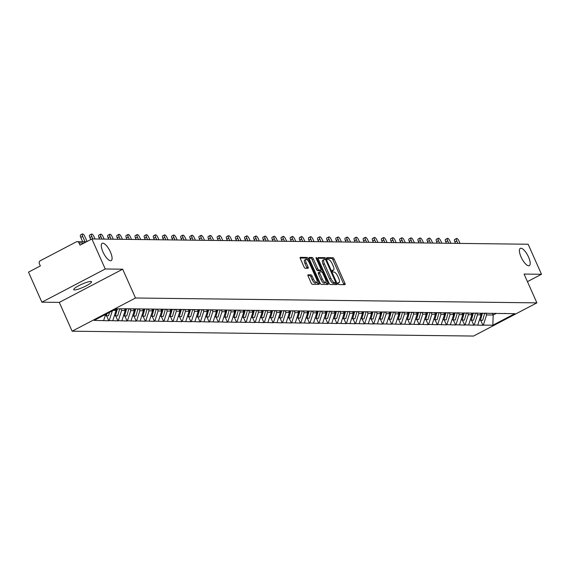 <?xml version="1.0" encoding="UTF-8"?>
<svg xmlns="http://www.w3.org/2000/svg" width="570" height="570" viewBox="0 0 570 570"><rect width="100%" height="100%" fill="white"/><g stroke="black" fill="none" stroke-linecap="round" stroke-linejoin="round"><path stroke-width="0.85" d="M110.43 252.004A9.754 3.349 62.4 0 0 102.158 243.319A9.754 3.349 62.4 0 0 102.942 251.912A9.754 3.349 62.4 0 0 111.207 260.597A9.754 3.349 62.4 0 0 110.43 252.004M528.547 257.07A9.754 3.349 62.4 0 0 520.275 248.385A9.754 3.349 62.4 0 0 521.058 256.977A9.754 3.349 62.4 0 0 529.323 265.663A9.754 3.349 62.4 0 0 528.547 257.07M338.031 283.646A1.047 0.356 62.4 0 0 338.858 284.594L344.957 284.672A1.496 0.513 62.4 0 0 345.049 284.651A1.496 0.513 62.4 0 0 344.928 283.333L334.141 259.101A1.496 0.513 62.4 0 0 332.966 257.747L326.867 257.668A1.047 0.356 62.4 0 0 326.802 257.69A1.047 0.356 62.4 0 0 326.888 258.609A1.047 0.356 62.4 0 0 327.707 259.557L328.498 259.564A4.788 1.646 62.4 0 1 332.253 263.896L333.151 265.912A4.788 1.646 62.4 0 1 333.536 270.13A4.788 1.646 62.4 0 1 333.229 270.201L332.445 270.194A1.047 0.356 62.4 0 0 332.374 270.209A1.047 0.356 62.4 0 0 332.46 271.128A1.047 0.356 62.4 0 0 333.279 272.075L334.07 272.082A4.788 1.646 62.4 0 1 337.825 276.414L338.722 278.438A4.788 1.646 62.4 0 1 339.107 282.649A4.788 1.646 62.4 0 1 338.808 282.72L338.017 282.713A1.047 0.356 62.4 0 0 337.953 282.727A1.047 0.356 62.4 0 0 338.031 283.646M90.744 281.452A9.754 1.667 -24 0 1 91.535 281.73A9.754 1.667 -24 0 1 84.873 286.496A9.754 1.667 -24 0 1 74.513 289.945A9.754 1.667 -24 0 1 73.722 289.667A9.754 1.667 -24 0 1 80.384 284.9A9.754 1.667 -24 0 1 90.744 281.452M308.092 274.783A1.496 0.513 62.4 0 0 307.992 274.804A1.496 0.513 62.4 0 0 308.113 276.122L311.142 282.919A1.496 0.513 62.4 0 0 312.317 284.273L319.093 284.359A1.496 0.513 62.4 0 0 319.186 284.337A1.496 0.513 62.4 0 0 319.065 283.019L308.277 258.787A1.496 0.513 62.4 0 0 307.102 257.433L300.326 257.348A1.496 0.513 62.4 0 0 300.233 257.369A1.496 0.513 62.4 0 0 300.354 258.687L304.01 266.903A1.496 0.513 62.4 0 0 305.185 268.256L308.085 268.292A1.496 0.513 62.4 0 0 308.178 268.27A1.496 0.513 62.4 0 0 308.057 266.952L306.247 262.877A4.004 1.375 62.4 0 1 305.926 259.35A4.004 1.375 62.4 0 1 309.318 262.913L316.421 278.865A4.004 1.375 62.4 0 1 316.742 282.392A4.004 1.375 62.4 0 1 313.343 278.83L312.161 276.172A1.496 0.513 62.4 0 0 310.992 274.818L307.921 274.868M122.685 269.204L105.251 268.99L91.877 238.958L528.126 244.238L541.5 274.277L524.072 274.063L536.89 302.862L135.503 298.003L122.685 269.204L59.301 302.399L72.126 331.198L135.503 298.003M328.997 283.14A1.496 0.513 62.4 0 0 330.173 284.487L336.948 284.572A1.496 0.513 62.4 0 0 337.041 284.551A1.496 0.513 62.4 0 0 336.92 283.233L326.133 259.001A1.496 0.513 62.4 0 0 324.957 257.647L318.181 257.569A1.496 0.513 62.4 0 0 318.089 257.59A1.496 0.513 62.4 0 0 318.21 258.908L328.997 283.14M328.021 284.466L321.245 284.38A1.496 0.513 62.4 0 1 320.069 283.026L309.282 258.794A1.496 0.513 62.4 0 1 309.161 257.476A1.496 0.513 62.4 0 1 309.254 257.455L312.153 257.49A1.496 0.513 62.4 0 1 313.329 258.844L317.704 268.677A1.496 0.513 62.4 0 0 318.879 270.023L320.803 270.052A1.496 0.513 62.4 0 0 320.896 270.03A1.496 0.513 62.4 0 0 320.775 268.712L316.222 258.481A1.047 0.356 62.4 0 1 316.136 257.555A1.047 0.356 62.4 0 1 317.027 258.488L327.992 283.126A1.496 0.513 62.4 0 1 328.113 284.444A1.496 0.513 62.4 0 1 328.021 284.466M72.126 331.198L473.513 336.058L536.89 302.862M106.576 315.737L108.813 320.775L109.198 320.575L112.333 310.864M108.813 320.775L94.136 320.39L116.187 308.84L126.077 308.755L514.888 313.671L492.829 325.221L483.324 325.107L486.609 314.932L485.797 313.115M480.702 320.269L482.947 325.306L483.324 325.107M482.947 325.306L474.197 325L477.482 314.818L476.677 313.001M471.575 320.162L473.82 325.192L474.197 325M473.82 325.192L465.07 324.886L468.355 314.711L467.55 312.894M462.448 320.048L464.693 325.085L465.07 324.886M464.693 325.085L455.95 324.779L459.235 314.597L458.423 312.78M453.328 319.941L455.565 324.971L455.95 324.779M455.565 324.971L446.823 324.665L450.108 314.49L449.303 312.673M444.201 319.827L446.445 324.864L446.823 324.665M446.445 324.864L437.696 324.551L440.981 314.376L440.175 312.56M435.074 319.72L437.318 324.75L437.696 324.551M437.318 324.75L428.576 324.444L431.861 314.269L431.048 312.453M425.954 319.606L428.191 324.644L428.576 324.444M428.191 324.644L419.449 324.33L422.733 314.156L421.921 312.339M416.827 319.499L419.071 324.53L419.449 324.33M419.071 324.53L410.322 324.223L413.606 314.049L412.801 312.232M407.7 319.385L409.944 324.423L410.322 324.223M409.944 324.423L401.195 324.109L404.486 313.935L403.674 312.118M398.572 319.278L400.817 324.309L401.195 324.109M400.817 324.309L392.075 324.002L395.359 313.828L394.547 312.011M389.453 319.164L391.69 324.202L392.075 324.002M391.69 324.202L382.947 323.888L386.232 313.714L385.427 311.897M380.325 319.058L382.57 324.088L382.947 323.888M382.57 324.088L373.82 323.781L377.105 313.607L376.3 311.79M371.198 318.943L373.443 323.981L373.82 323.781M373.443 323.981L364.7 323.667L367.985 313.493L367.173 311.676M362.078 318.837L364.315 323.867L364.7 323.667M364.315 323.867L355.573 323.56L358.858 313.386L358.046 311.569M352.951 318.723L355.195 323.76L355.573 323.56M355.195 323.76L346.446 323.447L349.731 313.272L348.926 311.455M343.824 318.616L346.068 323.646L346.446 323.447M346.068 323.646L337.326 323.34L340.611 313.158L339.798 311.348M334.697 318.502L336.941 323.539L337.326 323.34M336.941 323.539L328.199 323.226L331.483 313.051L330.671 311.234M325.577 318.395L327.814 323.425L328.199 323.226M327.814 323.425L319.072 323.119L322.356 312.937L321.551 311.127M316.45 318.281L318.694 323.318L319.072 323.119M318.694 323.318L309.945 323.005L313.229 312.83L312.424 311.013M307.323 318.174L309.567 323.204L309.945 323.005M309.567 323.204L300.825 322.898L304.109 312.716L303.297 310.906M298.203 318.06L300.44 323.097L300.825 322.898M300.44 323.097L291.697 322.784L294.982 312.609L294.17 310.793M289.076 317.953L291.32 322.983L291.697 322.784M291.32 322.983L282.57 322.677L285.855 312.495L285.05 310.679M279.948 317.839L282.193 322.877L282.57 322.677M282.193 322.877L273.45 322.563L276.735 312.389L275.923 310.572M270.828 317.725L273.066 322.762L273.45 322.563M273.066 322.762L264.323 322.456L267.608 312.274L266.796 310.458M261.701 317.618L263.939 322.656L264.323 322.456M263.939 322.656L255.196 322.342L258.481 312.168L257.676 310.351M252.574 317.504L254.819 322.542L255.196 322.342M254.819 322.542L246.069 322.235L249.354 312.054L248.548 310.237M243.447 317.397L245.691 322.435L246.069 322.235M245.691 322.435L236.949 322.121L240.234 311.947L239.421 310.13M234.327 317.283L236.564 322.321L236.949 322.121M236.564 322.321L227.822 322.014L231.107 311.833L230.301 310.016M225.2 317.177L227.444 322.214L227.822 322.014M227.444 322.214L218.695 321.9L221.979 311.726L221.174 309.909M216.073 317.062L218.317 322.1L218.695 321.9M218.317 322.1L209.575 321.793L212.859 311.612L212.047 309.795M206.953 316.956L209.19 321.993L209.575 321.793M209.19 321.993L200.448 321.68L203.732 311.505L202.92 309.688M197.826 316.842L200.063 321.879L200.448 321.68M200.063 321.879L191.32 321.573L194.605 311.391L193.8 309.574M188.698 316.735L190.943 321.772L191.32 321.573M190.943 321.772L182.193 321.459L185.478 311.284L184.673 309.467M179.571 316.621L181.816 321.658L182.193 321.459M181.816 321.658L173.073 321.352L176.358 311.17L175.546 309.353M170.451 316.514L172.689 321.551L173.073 321.352M172.689 321.551L163.946 321.238L167.231 311.063L166.426 309.246M161.324 316.4L163.569 321.437L163.946 321.238M163.569 321.437L154.819 321.131L158.104 310.949L157.299 309.132M152.197 316.293L154.441 321.33L154.819 321.131M154.441 321.33L145.699 321.017L148.984 310.842L148.172 309.026M143.077 316.179L145.314 321.216L145.699 321.017M145.314 321.216L136.572 320.91L139.857 310.728L139.044 308.911M133.95 316.072L136.187 321.11L136.572 320.91M136.187 321.11L127.445 320.796L130.73 310.621L129.924 308.805M124.823 315.958L127.067 320.995L127.445 320.796M127.067 320.995L118.318 320.689L121.602 310.507L120.89 308.897M115.696 315.851L117.94 320.882L118.318 320.689M117.94 320.882L109.198 320.575M113.202 310.408L116.052 310.443L115.496 309.204M130.694 308.812L131.25 309.026M112.767 320.618L116.052 310.443M121.602 310.507L125.172 310.55L124.46 308.94M139.821 308.926L140.377 309.132M121.887 320.732L125.172 310.55M130.73 310.621L134.299 310.664L133.579 309.054M148.941 309.033L149.504 309.246M131.014 320.839L134.299 310.664M139.857 310.728L143.426 310.771L142.707 309.161M158.068 309.147L158.624 309.353M140.142 320.953L143.426 310.771M148.984 310.842L152.546 310.885L151.834 309.275M167.195 309.254L167.751 309.467M149.262 321.06L152.546 310.885M158.104 310.949L161.673 310.992L160.954 309.382M176.315 309.368L176.878 309.574M158.389 321.174L161.673 310.992M167.231 311.063L170.8 311.106L170.081 309.496M185.442 309.474L186.005 309.688M167.516 321.281L170.8 311.106M176.358 311.17L179.928 311.213L179.208 309.603M194.57 309.588L195.125 309.795M176.636 321.394L179.928 311.213M185.478 311.284L189.048 311.327L188.335 309.717M203.697 309.695L204.252 309.909M185.763 321.501L189.048 311.327M194.605 311.391L198.175 311.434L197.455 309.823M212.817 309.809L213.38 310.016M194.89 321.615L198.175 311.434M203.732 311.505L207.302 311.548L206.582 309.938M221.944 309.916L222.499 310.13M204.017 321.722L207.302 311.548M212.859 311.612L216.422 311.655L215.709 310.044M231.071 310.03L231.627 310.237M213.137 321.836L216.422 311.655M221.979 311.726L225.549 311.769L224.829 310.158M240.191 310.137L240.754 310.351M222.264 321.943L225.549 311.769M231.107 311.833L234.676 311.876L233.957 310.265M249.318 310.251L249.881 310.458M231.392 322.057L234.676 311.876M240.234 311.947L243.803 311.99L243.084 310.379M258.445 310.358L259.001 310.572M240.512 322.164L243.803 311.99M249.354 312.054L252.923 312.096L252.211 310.486M267.572 310.472L268.128 310.679M249.639 322.278L252.923 312.096M258.481 312.168L262.05 312.21L261.331 310.6M276.692 310.579L277.255 310.793M258.766 322.385L262.05 312.21M267.608 312.274L271.178 312.317L270.458 310.707M285.819 310.693L286.375 310.899M267.893 322.499L271.178 312.317M276.735 312.389L280.298 312.431L279.585 310.821M294.947 310.8L295.502 311.013M277.013 322.606L280.298 312.431M285.855 312.495L289.425 312.538L288.705 310.928M304.067 310.914L304.629 311.12M286.14 322.72L289.425 312.538M294.982 312.609L298.552 312.652L297.832 311.042M313.194 311.02L313.757 311.234M295.267 322.827L298.552 312.652M304.109 312.716L307.672 312.766L306.959 311.149M322.321 311.135L322.877 311.341M304.387 322.941L307.672 312.766M313.229 312.83L316.799 312.873L316.079 311.263M331.441 311.241L332.004 311.455M313.514 323.048L316.799 312.873M322.356 312.937L325.926 312.987L325.206 311.37M340.568 311.355L341.131 311.562M322.641 323.161L325.926 312.987M331.483 313.051L335.053 313.094L334.334 311.484M349.695 311.462L350.251 311.676M331.769 323.268L335.053 313.094M340.611 313.158L344.173 313.208L343.461 311.591M358.822 311.576L359.378 311.783M340.889 323.382L344.173 313.208M349.731 313.272L353.3 313.315L352.581 311.704M367.942 311.683L368.505 311.897M350.016 323.489L353.3 313.315M358.858 313.386L362.427 313.429L361.708 311.811M377.069 311.797L377.625 312.004M359.143 323.603L362.427 313.429M367.985 313.493L371.547 313.536L370.835 311.925M386.196 311.904L386.752 312.118M368.263 323.71L371.547 313.536M377.105 313.607L380.674 313.65L379.955 312.032M395.316 312.018L395.879 312.232M377.39 323.824L380.674 313.65M386.232 313.714L389.802 313.757L389.082 312.146M404.444 312.125L405.006 312.339M386.517 323.931L389.802 313.757M395.359 313.828L398.929 313.87L398.209 312.253M413.571 312.239L414.126 312.453M395.644 324.045L398.929 313.87M404.486 313.935L408.049 313.977L407.336 312.367M422.698 312.346L423.253 312.56M404.764 324.152L408.049 313.977M413.606 314.049L417.176 314.091L416.456 312.474M431.818 312.46L432.381 312.673M413.891 324.266L417.176 314.091M422.733 314.156L426.303 314.198L425.583 312.588M440.945 312.574L441.501 312.78M423.018 324.38L426.303 314.198M431.861 314.269L435.423 314.312L434.711 312.702M450.072 312.681L450.628 312.894M432.138 324.487L435.423 314.312M440.981 314.376L444.55 314.419L443.83 312.809M459.192 312.795L459.755 313.001M441.266 324.601L444.55 314.419M450.108 314.49L453.677 314.533L452.958 312.923M468.319 312.902L468.882 313.115M450.393 324.708L453.677 314.533M459.235 314.597L462.804 314.64L462.085 313.03M477.446 313.016L478.002 313.222M459.52 324.822L462.804 314.64M468.355 314.711L471.924 314.754L471.212 313.144M486.573 313.122L487.129 313.336M468.64 324.929L471.924 314.754M477.482 314.818L481.051 314.861L480.332 313.251M495.693 313.236L496.256 313.443M477.767 325.043L481.051 314.861M486.609 314.932L493.193 315.011L496.214 313.429M492.38 313.194L493.193 315.011L492.829 325.221M504.82 313.343L505.376 313.557M527.442 281.637L541.5 274.277M105.251 268.99L41.874 302.185L28.5 272.154L40.349 265.941L39.373 263.746A2.287 2.109 -89.3 0 1 40.363 260.697L76.23 241.908A2.287 2.109 -89.3 0 1 79.052 242.97L80.028 245.164L91.877 238.958M41.874 302.185L59.301 302.399M103.64 320.511L105.621 314.376M339.107 282.649L337.903 283.283A4.788 1.646 62.4 0 0 338.067 283.105M343.881 284.658A1.496 0.513 62.4 0 0 343.66 283.995L332.873 259.763A1.496 0.513 62.4 0 0 331.704 258.41L326.788 258.353M324.8 259.521A1.496 0.513 62.4 0 0 323.689 258.31L317.989 258.246M335.873 284.558A1.496 0.513 62.4 0 0 335.652 283.896L335.189 282.848M334.326 283.283A1.047 0.356 62.4 0 1 334.277 283.326A1.047 0.356 62.4 0 1 334.205 283.347L335.474 282.677A1.047 0.356 62.4 0 0 335.545 282.663A1.047 0.356 62.4 0 0 335.459 281.744L325.99 260.476A1.047 0.356 62.4 0 0 325.164 259.528L326.133 259.001M323.069 260.177A4.788 1.646 62.4 0 0 322.762 260.248L324.031 259.585A4.788 1.646 62.4 0 1 324.337 259.514L325.164 259.528M324.031 259.585A4.788 1.646 62.4 0 0 324.416 263.803L330.885 278.338A4.788 1.646 62.4 0 0 334.64 282.67L335.474 282.677M322.762 260.248A4.788 1.646 62.4 0 0 323.147 264.466L324.416 263.803M334.205 283.347L333.379 283.333A4.788 1.646 62.4 0 1 329.617 279.001L323.147 264.466M309.061 258.132L310.885 258.16L312.153 257.49M319.699 270.629A1.496 0.513 62.4 0 1 319.628 270.693A1.496 0.513 62.4 0 1 319.535 270.714L317.611 270.693A1.496 0.513 62.4 0 1 316.435 269.339L312.061 259.507A1.496 0.513 62.4 0 0 310.885 258.16M320.654 270.151L321.444 271.933M325.933 282.015L326.724 283.789L327.992 283.126M322.242 278.873A4.004 1.375 62.4 0 0 325.634 282.435A4.004 1.375 62.4 0 0 325.313 278.908L322.812 273.286A1.496 0.513 62.4 0 0 321.637 271.933L319.72 271.911A1.496 0.513 62.4 0 0 319.62 271.933A1.496 0.513 62.4 0 0 319.742 273.251L322.242 278.873L320.974 279.535A4.004 1.375 62.4 0 0 324.366 283.098L325.634 282.435M319.549 271.997L318.452 272.574A1.496 0.513 62.4 0 0 318.352 272.595A1.496 0.513 62.4 0 0 318.473 273.913L319.742 273.251M320.974 279.535L318.473 273.913M326.945 284.451A1.496 0.513 62.4 0 0 326.724 283.789M316.742 282.392L315.474 283.055A4.004 1.375 62.4 0 1 312.075 279.492L310.892 276.835A1.496 0.513 62.4 0 0 309.724 275.481L307.893 275.46M305.926 259.35L304.658 260.013A4.004 1.375 62.4 0 0 304.978 263.54L306.247 262.877M307.009 268.278A1.496 0.513 62.4 0 0 306.788 267.615L304.978 263.54M307.159 259.785L307.009 259.45A1.496 0.513 62.4 0 0 305.834 258.096L300.134 258.025M318.017 284.344A1.496 0.513 62.4 0 0 317.796 283.682L317.041 281.979M456.791 240.953L454.889 241.951A2.821 0.969 -117.6 0 1 454.661 239.464L456.563 238.474A2.821 0.969 62.4 0 0 456.791 240.953L457.874 243.39M460.04 243.411L458.957 240.982A2.821 0.969 62.4 0 0 456.563 238.474M482.476 313.072L480.425 320.269L482.676 320.297L484.728 313.101M479.726 320.034L480.425 320.269M481.671 313.215L479.313 320.255M454.889 241.951L455.516 243.362M447.664 240.846L445.761 241.844A2.821 0.969 -117.6 0 1 445.533 239.357L447.436 238.36A2.821 0.969 62.4 0 0 447.664 240.846L448.747 243.276M450.913 243.305L449.83 240.868A2.821 0.969 62.4 0 0 447.436 238.36M473.349 312.966L471.297 320.155L473.549 320.183L475.601 312.987M470.599 319.927L471.297 320.155M472.551 313.101L470.186 320.141M445.761 241.844L446.388 243.248M438.537 240.732L436.634 241.73A2.821 0.969 -117.6 0 1 436.413 239.243L438.316 238.253A2.821 0.969 62.4 0 0 438.537 240.732L439.62 243.169M441.786 243.191L440.703 240.761A2.821 0.969 62.4 0 0 438.316 238.253M464.229 312.852L462.17 320.048L464.422 320.076L466.481 312.88M461.479 319.813L462.17 320.048M463.424 312.994L461.059 320.034M436.634 241.73L437.261 243.141M429.417 240.626L427.514 241.623A2.821 0.969 -117.6 0 1 427.286 239.136L429.189 238.139A2.821 0.969 62.4 0 0 429.417 240.626L430.5 243.055M432.659 243.084L431.576 240.647A2.821 0.969 62.4 0 0 429.189 238.139M455.102 312.745L453.05 319.934L455.302 319.962L457.354 312.766M452.352 319.706L453.05 319.934M454.297 312.88L451.939 319.92M427.514 241.623L428.141 243.027M420.29 240.512L418.387 241.509A2.821 0.969 -117.6 0 1 418.159 239.022L420.061 238.032A2.821 0.969 62.4 0 0 420.29 240.512L421.373 242.948M423.539 242.97L422.455 240.54A2.821 0.969 62.4 0 0 420.061 238.032M445.975 312.631L443.923 319.827L446.175 319.856L448.227 312.659M443.225 319.592L443.923 319.827M445.177 312.773L442.812 319.813M418.387 241.509L419.014 242.92M411.162 240.405L409.26 241.395A2.821 0.969 -117.6 0 1 409.039 238.916L410.942 237.918A2.821 0.969 62.4 0 0 411.162 240.405L412.245 242.834M414.411 242.863L413.328 240.426A2.821 0.969 62.4 0 0 410.942 237.918M436.855 312.524L434.796 319.713L437.048 319.742L439.107 312.545M434.098 319.485L434.796 319.713M436.05 312.659L433.684 319.699M409.26 241.395L409.887 242.806M402.035 240.291L400.14 241.288A2.821 0.969 -117.6 0 1 399.912 238.802L401.814 237.811A2.821 0.969 62.4 0 0 402.035 240.291L403.125 242.727M405.284 242.749L404.201 240.319A2.821 0.969 62.4 0 0 401.814 237.811M427.728 312.41L425.669 319.606L427.928 319.635L429.98 312.438M424.978 319.371L425.669 319.606M426.923 312.552L424.557 319.592M400.14 241.288L400.767 242.699M392.915 240.184L391.013 241.174A2.821 0.969 -117.6 0 1 390.785 238.695L392.687 237.697A2.821 0.969 62.4 0 0 392.915 240.184L393.998 242.613M396.164 242.642L395.081 240.205A2.821 0.969 62.4 0 0 392.687 237.697M418.601 312.303L416.549 319.492L418.8 319.521L420.852 312.324M415.851 319.264L416.549 319.492M417.796 312.438L415.437 319.478M391.013 241.174L391.64 242.585M383.788 240.07L381.886 241.067A2.821 0.969 -117.6 0 1 381.665 238.581L383.56 237.59A2.821 0.969 62.4 0 0 383.788 240.07L384.871 242.507M387.037 242.528L385.954 240.098A2.821 0.969 62.4 0 0 383.56 237.59M409.474 312.189L407.422 319.385L409.673 319.414L411.732 312.218M406.724 319.15L407.422 319.385M408.676 312.332L406.31 319.371M381.886 241.067L382.513 242.478M374.661 239.963L372.759 240.953A2.821 0.969 -117.6 0 1 372.538 238.474L374.44 237.476A2.821 0.969 62.4 0 0 374.661 239.963L375.744 242.393M377.91 242.421L376.827 239.984A2.821 0.969 62.4 0 0 374.44 237.476M400.354 312.082L398.295 319.271L400.546 319.3L402.605 312.103M397.603 319.043L398.295 319.271M399.549 312.218L397.183 319.257M372.759 240.953L373.393 242.364M365.541 239.849L363.639 240.846A2.821 0.969 -117.6 0 1 363.411 238.36L365.313 237.369A2.821 0.969 62.4 0 0 365.541 239.849L366.624 242.286M368.783 242.307L367.7 239.877A2.821 0.969 62.4 0 0 365.313 237.369M391.227 311.968L389.175 319.164L391.426 319.193L393.478 311.997M388.476 318.929L389.175 319.164M390.422 312.111L388.063 319.15M363.639 240.846L364.266 242.257M356.414 239.742L354.512 240.732A2.821 0.969 -117.6 0 1 354.284 238.253L356.186 237.255A2.821 0.969 62.4 0 0 356.414 239.742L357.497 242.172M359.663 242.2L358.58 239.763A2.821 0.969 62.4 0 0 356.186 237.255M382.099 311.854L380.048 319.05L382.299 319.079L384.351 311.883M379.349 318.822L380.048 319.05M381.301 311.997L378.936 319.036M354.512 240.732L355.139 242.143M347.287 239.628L345.384 240.626A2.821 0.969 -117.6 0 1 345.163 238.139L347.066 237.148A2.821 0.969 62.4 0 0 347.287 239.628L348.37 242.065M350.536 242.086L349.453 239.657A2.821 0.969 62.4 0 0 347.066 237.148M372.98 311.747L370.92 318.943L373.172 318.965L375.231 311.776M370.222 318.708L370.92 318.943M372.174 311.89L369.809 318.929M345.384 240.626L346.011 242.036M338.167 239.521L336.264 240.512A2.821 0.969 -117.6 0 1 336.036 238.032L337.939 237.035A2.821 0.969 62.4 0 0 338.167 239.521L339.25 241.951M341.409 241.979L340.326 239.542A2.821 0.969 62.4 0 0 337.939 237.035M363.852 311.633L361.793 318.829L364.052 318.858L366.104 311.662M361.102 318.602L361.793 318.829M363.047 311.776L360.689 318.815M336.264 240.512L336.891 241.922M329.04 239.407L327.137 240.405A2.821 0.969 -117.6 0 1 326.909 237.918L328.812 236.921A2.821 0.969 62.4 0 0 329.04 239.407L330.123 241.844M332.289 241.865L331.206 239.436A2.821 0.969 62.4 0 0 328.812 236.921M354.725 311.526L352.673 318.723L354.925 318.744L356.977 311.555M351.975 318.488L352.673 318.723M353.92 311.662L351.562 318.708M327.137 240.405L327.764 241.815M319.913 239.3L318.01 240.291A2.821 0.969 -117.6 0 1 317.789 237.811L319.685 236.814A2.821 0.969 62.4 0 0 319.913 239.3L320.995 241.73M323.161 241.758L322.079 239.322A2.821 0.969 62.4 0 0 319.685 236.814M345.598 311.412L343.546 318.609L345.798 318.637L347.857 311.441M342.848 318.381L343.546 318.609M344.8 311.555L342.435 318.594M318.01 240.291L318.637 241.701M310.785 239.186L308.89 240.184A2.821 0.969 -117.6 0 1 308.662 237.697L310.565 236.7A2.821 0.969 62.4 0 0 310.785 239.186L311.868 241.623M314.034 241.644L312.951 239.215A2.821 0.969 62.4 0 0 310.565 236.7M336.478 311.305L334.419 318.502L336.671 318.523L338.73 311.334M333.728 318.267L334.419 318.502M335.673 311.441L333.308 318.488M308.89 240.184L309.517 241.594M301.665 239.079L299.763 240.07A2.821 0.969 -117.6 0 1 299.535 237.59L301.437 236.593A2.821 0.969 62.4 0 0 301.665 239.079L302.748 241.509M304.907 241.537L303.824 239.101A2.821 0.969 62.4 0 0 301.437 236.593M327.351 311.192L325.299 318.388L327.551 318.416L329.603 311.22M324.601 318.16L325.299 318.388M326.546 311.334L324.188 318.373M299.763 240.07L300.39 241.481M292.538 238.965L290.636 239.963A2.821 0.969 -117.6 0 1 290.408 237.476L292.31 236.479A2.821 0.969 62.4 0 0 292.538 238.965L293.621 241.402M295.787 241.423L294.704 238.994A2.821 0.969 62.4 0 0 292.31 236.479M318.224 311.085L316.172 318.281L318.423 318.302L320.475 311.113M315.474 318.046L316.172 318.281M317.426 311.22L315.06 318.267M290.636 239.963L291.263 241.374M283.411 238.859L281.509 239.849A2.821 0.969 -117.6 0 1 281.288 237.369L283.19 236.372A2.821 0.969 62.4 0 0 283.411 238.859L284.494 241.288M286.66 241.317L285.577 238.88A2.821 0.969 62.4 0 0 283.19 236.372M309.104 310.971L307.045 318.167L309.296 318.195L311.355 310.999M306.346 317.932L307.045 318.167M308.299 311.113L305.933 318.153M281.509 239.849L282.136 241.26M274.291 238.744L272.389 239.742A2.821 0.969 -117.6 0 1 272.161 237.255L274.063 236.258A2.821 0.969 62.4 0 0 274.291 238.744L275.374 241.174M277.533 241.203L276.45 238.773A2.821 0.969 62.4 0 0 274.063 236.258M299.977 310.864L297.918 318.06L300.176 318.081L302.228 310.892M297.227 317.825L297.918 318.06M299.172 310.999L296.813 318.046M272.389 239.742L273.016 241.146M265.164 238.638L263.262 239.628A2.821 0.969 -117.6 0 1 263.034 237.148L264.936 236.151A2.821 0.969 62.4 0 0 265.164 238.638L266.247 241.067M268.413 241.096L267.33 238.659A2.821 0.969 62.4 0 0 264.936 236.151M290.85 310.75L288.798 317.946L291.049 317.974L293.101 310.778M288.099 317.711L288.798 317.946M290.052 310.892L287.686 317.932M263.262 239.628L263.889 241.039M256.037 238.524L254.135 239.521A2.821 0.969 -117.6 0 1 253.914 237.035L255.809 236.037A2.821 0.969 62.4 0 0 256.037 238.524L257.12 240.953M259.286 240.982L258.203 238.552A2.821 0.969 62.4 0 0 255.809 236.037M281.722 310.643L279.671 317.839L281.922 317.861L283.981 310.671M278.972 317.604L279.671 317.839M280.924 310.778L278.559 317.825M254.135 239.521L254.762 240.925M246.91 238.41L245.014 239.407A2.821 0.969 -117.6 0 1 244.787 236.928L246.689 235.93A2.821 0.969 62.4 0 0 246.91 238.41L247.993 240.846M250.159 240.875L249.076 238.438A2.821 0.969 62.4 0 0 246.689 235.93M272.603 310.529L270.543 317.725L272.795 317.754L274.854 310.557M269.852 317.49L270.543 317.725M271.797 310.671L269.432 317.711M245.014 239.407L245.642 240.818M237.79 238.303L235.887 239.3A2.821 0.969 -117.6 0 1 235.659 236.814L237.562 235.816A2.821 0.969 62.4 0 0 237.79 238.303L238.873 240.732M241.032 240.761L239.949 238.331A2.821 0.969 62.4 0 0 237.562 235.816M263.475 310.422L261.423 317.611L263.675 317.64L265.727 310.451M260.725 317.383L261.423 317.611M262.67 310.557L260.312 317.604M235.887 239.3L236.514 240.704M228.663 238.189L226.76 239.186A2.821 0.969 -117.6 0 1 226.532 236.707L228.435 235.709A2.821 0.969 62.4 0 0 228.663 238.189L229.746 240.626M231.912 240.654L230.829 238.217A2.821 0.969 62.4 0 0 228.435 235.709M254.348 310.308L252.296 317.504L254.548 317.533L256.6 310.337M251.598 317.269L252.296 317.504M253.55 310.451L251.185 317.49M226.76 239.186L227.387 240.597M219.536 238.082L217.633 239.079A2.821 0.969 -117.6 0 1 217.412 236.593L219.315 235.595A2.821 0.969 62.4 0 0 219.536 238.082L220.618 240.512M222.785 240.54L221.702 238.11A2.821 0.969 62.4 0 0 219.315 235.595M245.228 310.201L243.169 317.39L245.421 317.419L247.48 310.23M242.471 317.162L243.169 317.39M244.423 310.337L242.058 317.383M217.633 239.079L218.26 240.483M210.416 237.968L208.513 238.965A2.821 0.969 -117.6 0 1 208.285 236.486L210.188 235.488A2.821 0.969 62.4 0 0 210.416 237.968L211.498 240.405M213.657 240.433L212.574 237.996A2.821 0.969 62.4 0 0 210.188 235.488M236.101 310.087L234.049 317.283L236.301 317.312L238.353 310.116M233.351 317.048L234.049 317.283M235.296 310.23L232.938 317.269M208.513 238.965L209.14 240.376M201.288 237.861L199.386 238.859A2.821 0.969 -117.6 0 1 199.158 236.372L201.06 235.374A2.821 0.969 62.4 0 0 201.288 237.861L202.371 240.291M204.537 240.319L203.454 237.889A2.821 0.969 62.4 0 0 201.06 235.374M226.974 309.98L224.922 317.169L227.173 317.198L229.226 310.009M224.224 316.941L224.922 317.169M226.176 310.116L223.811 317.162M199.386 238.859L200.013 240.262M192.161 237.747L190.259 238.744A2.821 0.969 -117.6 0 1 190.038 236.265L191.933 235.268A2.821 0.969 62.4 0 0 192.161 237.747L193.244 240.184M195.41 240.212L194.327 237.776A2.821 0.969 62.4 0 0 191.933 235.268M217.854 309.866L215.795 317.062L218.046 317.091L220.106 309.895M215.097 316.827L215.795 317.062M217.049 310.009L214.683 317.048M190.259 238.744L190.886 240.155M183.034 237.64L181.139 238.638A2.821 0.969 -117.6 0 1 180.911 236.151L182.813 235.154A2.821 0.969 62.4 0 0 183.034 237.64L184.117 240.07M186.283 240.098L185.2 237.669A2.821 0.969 62.4 0 0 182.813 235.154M208.727 309.759L206.668 316.948L208.919 316.977L210.978 309.788M205.977 316.721L206.668 316.948M207.922 309.895L205.556 316.941M181.139 238.638L181.766 240.041M173.914 237.526L172.012 238.524A2.821 0.969 -117.6 0 1 171.784 236.044L173.686 235.047A2.821 0.969 62.4 0 0 173.914 237.526L174.997 239.963M177.156 239.991L176.073 237.555A2.821 0.969 62.4 0 0 173.686 235.047M199.6 309.645L197.548 316.842L199.799 316.87L201.851 309.674M196.849 316.607L197.548 316.842M198.795 309.788L196.436 316.827M172.012 238.524L172.639 239.934M164.787 237.419L162.885 238.417A2.821 0.969 -117.6 0 1 162.657 235.93L164.559 234.933A2.821 0.969 62.4 0 0 164.787 237.419L165.87 239.849M168.036 239.877L166.953 237.448A2.821 0.969 62.4 0 0 164.559 234.933M190.473 309.538L188.421 316.728L190.672 316.756L192.724 309.567M187.722 316.5L188.421 316.728M189.675 309.674L187.309 316.721M162.885 238.417L163.512 239.82M155.66 237.305L153.758 238.303A2.821 0.969 -117.6 0 1 153.537 235.823L155.439 234.826A2.821 0.969 62.4 0 0 155.66 237.305L156.743 239.742M158.909 239.77L157.826 237.334A2.821 0.969 62.4 0 0 155.439 234.826M181.353 309.424L179.293 316.621L181.545 316.649L183.604 309.453M178.595 316.386L179.293 316.621M180.548 309.567L178.182 316.607M153.758 238.303L154.385 239.714M146.54 237.198L144.638 238.196A2.821 0.969 -117.6 0 1 144.41 235.709L146.312 234.712A2.821 0.969 62.4 0 0 146.54 237.198L147.623 239.628M149.782 239.657L148.699 237.227A2.821 0.969 62.4 0 0 146.312 234.712M172.226 309.318L170.174 316.507L172.425 316.535L174.477 309.346M169.475 316.279L170.174 316.507M171.42 309.453L169.062 316.493M144.638 238.196L145.264 239.599M137.413 237.084L135.51 238.082A2.821 0.969 -117.6 0 1 135.282 235.595L137.185 234.605A2.821 0.969 62.4 0 0 137.413 237.084L138.496 239.521M140.662 239.542L139.579 237.113A2.821 0.969 62.4 0 0 137.185 234.605M163.098 309.204L161.046 316.4L163.298 316.428L165.35 309.232M160.348 316.165L161.046 316.4M162.3 309.346L159.935 316.386M135.51 238.082L136.137 239.493M128.286 236.978L126.383 237.975A2.821 0.969 -117.6 0 1 126.162 235.488L128.058 234.491A2.821 0.969 62.4 0 0 128.286 236.978L129.369 239.407M131.535 239.436L130.452 237.006A2.821 0.969 62.4 0 0 128.058 234.491M153.978 309.097L151.919 316.286L154.171 316.314L156.23 309.118M151.221 316.058L151.919 316.286M153.173 309.232L150.808 316.272M126.383 237.975L127.01 239.379M119.159 236.864L117.263 237.861A2.821 0.969 -117.6 0 1 117.035 235.374L118.938 234.384A2.821 0.969 62.4 0 0 119.159 236.864L120.242 239.3M122.408 239.322L121.325 236.892A2.821 0.969 62.4 0 0 118.938 234.384M144.851 308.983L142.792 316.179L145.044 316.208L147.103 309.011M142.101 315.944L142.792 316.179M144.046 309.125L141.681 316.165M117.263 237.861L117.89 239.272M110.038 236.757L108.136 237.754A2.821 0.969 -117.6 0 1 107.908 235.268L109.811 234.27A2.821 0.969 62.4 0 0 110.038 236.757L111.122 239.186M113.288 239.215L112.197 236.778A2.821 0.969 62.4 0 0 109.811 234.27M135.724 308.876L133.672 316.065L135.924 316.094L137.976 308.897M132.974 315.837L133.672 316.065M134.919 309.011L132.561 316.051M108.136 237.754L108.763 239.158M100.911 236.643L99.009 237.64A2.821 0.969 -117.6 0 1 98.781 235.154L100.683 234.163A2.821 0.969 62.4 0 0 100.911 236.643L101.994 239.079M104.16 239.101L103.077 236.671A2.821 0.969 62.4 0 0 100.683 234.163M126.597 308.762L124.545 315.958L126.797 315.987L128.849 308.79M123.847 315.723L124.545 315.958M125.799 308.904L123.434 315.944M99.009 237.64L99.636 239.051M91.784 236.536L89.882 237.533A2.821 0.969 -117.6 0 1 89.661 235.047L91.563 234.049A2.821 0.969 62.4 0 0 91.784 236.536L92.867 238.965M95.033 238.994L93.95 236.557A2.821 0.969 62.4 0 0 91.563 234.049M117.42 308.855L115.418 315.844L117.669 315.873L119.672 308.883M114.72 315.616L115.418 315.844M116.658 308.847L114.306 315.83M89.882 237.533L90.78 239.535M82.664 236.422L80.762 237.419A2.821 0.969 -117.6 0 1 80.534 234.933L82.436 233.942A2.821 0.969 62.4 0 0 82.664 236.422L85.044 241.773M87.068 241.481L84.823 236.45A2.821 0.969 62.4 0 0 82.436 233.942M106.868 313.721L106.298 315.737L108.549 315.766L109.526 312.332M105.6 315.502L106.298 315.737M105.97 314.191L105.186 315.723M80.762 237.419L82.686 241.744M84.096 243.027L79.052 242.97M337.882 283.204L338.808 282.72M332.31 270.686L333.229 270.201M331.704 258.41L332.966 257.747M332.873 259.763L334.141 259.101M343.66 283.995L344.928 283.333M323.689 258.31L324.957 257.647M335.652 283.896L336.92 283.233M329.617 279.001L330.885 278.338M333.379 283.333L334.64 282.67M312.061 259.507L313.329 258.844M316.435 269.339L317.704 268.677M317.611 270.693L318.879 270.023M319.535 270.714L320.803 270.052M316.379 258.83L317.027 258.488M309.724 275.481L310.992 274.818M310.892 276.835L312.161 276.172M312.075 279.492L313.343 278.83M306.788 267.615L308.057 266.952M305.834 258.096L307.102 257.433M307.009 259.45L308.277 258.787M317.796 283.682L319.065 283.019M86.462 241.794L77.178 241.68M332.331 270.764L333.536 270.13M334.277 283.326L335.545 282.663M319.628 270.693L320.896 270.03M318.352 272.595L319.62 271.933"/></g></svg>
